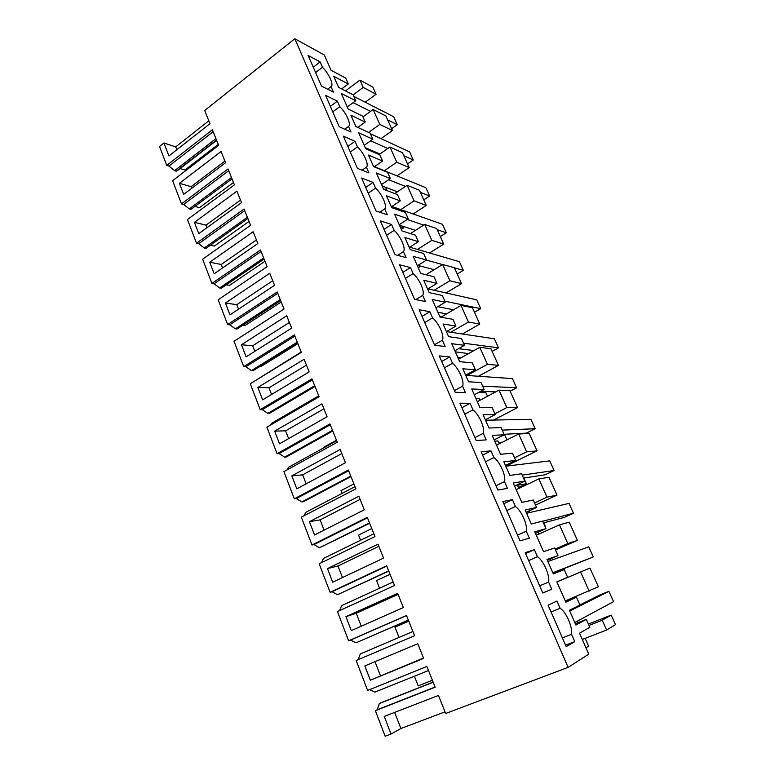 <?xml version="1.0" encoding="UTF-8"?>
<svg xmlns="http://www.w3.org/2000/svg" width="775" height="775" viewBox="0 0 775 775"><rect width="100%" height="100%" fill="white"/><g stroke="black" fill="none" stroke-linecap="round" stroke-linejoin="round"><path stroke-width="1.16" d="M359.949 80.116L363.223 87.42L376.078 94.269L372.853 87.1L359.949 80.116L345.495 90.878M363.223 87.42L353.138 94.879M392.46 130.549L379.818 124.417L373.143 109.517L385.863 115.94L392.46 130.549L380.971 138.638M369.365 150.34L368.861 149.197M379.091 154.554L389.951 146.998L402.448 152.685L409.181 167.594L396.965 175.877M386.618 190.485L385.718 187.318M394.775 193.566L407.127 185.303L419.391 190.204L426.26 205.443L413.172 213.968M401.295 229.39L403.649 227.869L402.952 226.281M410.45 233.595L424.69 224.45L436.693 228.547L443.717 244.115L429.553 252.97M418.248 267.811L420.563 266.116M425.93 274.757L442.641 264.478L454.382 267.733L461.561 283.65L446.022 292.95M440.936 317.207L461.009 305.418L472.459 307.782L479.802 324.057L462.423 333.986M461.096 357.759L457.637 357.052M458.567 359.174L479.793 347.297L490.943 348.731L498.451 365.374L478.475 376.262M479.909 400.307L479.202 398.708L475.986 398.631M477.332 401.683L499.003 390.145L509.843 390.61L517.526 407.631L493.53 420.06M499.158 443.852L497.879 440.946L494.75 441.149M496.533 445.179L518.678 434L529.18 433.448L537.036 450.856L508.468 464.903L506.056 465.184M508.875 465.814L508.468 464.903M518.863 488.415L517.254 484.772M516.179 489.693L538.819 478.902L548.962 477.284L557.002 495.099L535.515 505.077M529.548 512.575L528.86 511.025M539.042 534.033L538.208 532.144M536.29 535.273L559.434 524.878L569.208 522.147L577.443 540.388L555.491 549.988M550.744 560.499L550.105 559.056M556.896 581.947L589.94 568.075L598.377 586.752L565.275 600.925M568.424 600.47L568.104 599.763M578.198 622.596L577.511 621.046M611.175 615.098L602.204 620.232L606.602 630.027L615.476 624.65L611.175 615.098L588.419 624.069M585.164 638.338L588.632 646.176L585.968 647.822M376.078 94.269L365.209 102.213M208.804 120.803L175.702 146.892L163.932 142.987L159.524 146.494L166.761 165.414L168.969 166.083L174.588 170.665L215.944 138.657M341.659 88.912L348.285 83.962L345.66 78.052L331.07 70.283L324.328 55.006L294.829 38.75L204.697 110.515L209.967 123.7L168.911 155.959L163.932 142.987M379.818 124.417L368.6 132.409M389.951 146.998L396.781 162.217L384.371 170.723M409.181 167.594L396.781 162.217M387.006 190.224L383.402 188.858M407.127 185.303L414.112 200.861L400.811 209.608M426.26 205.443L414.112 200.861M403.649 227.869L400.113 226.726M424.69 224.45L431.82 240.357L417.434 249.434M443.717 244.115L431.82 240.357M420.651 266.319L417.706 265.544M442.641 264.478L449.936 280.744L434.145 290.286M461.561 283.65L449.936 280.744M441.711 316.752L439.687 316.394M461.009 305.418L468.468 322.051L450.798 332.233M479.802 324.057L468.468 322.051M479.793 347.297L487.427 364.318L467.102 375.468M498.451 365.374L487.427 364.318M499.003 390.145L506.821 407.563L494.925 413.763M517.526 407.631L506.821 407.563M518.678 434L526.68 451.835L514.513 457.831M537.036 450.856L526.68 451.835M538.819 478.902L547.005 497.163L534.576 502.946M557.002 495.099L547.005 497.163M559.434 524.878L567.823 543.575L555.113 549.146M577.443 540.388L567.823 543.575M580.562 571.979L589.155 591.141M589.019 625.415L602.204 620.232M606.602 630.027L582.277 639.452M575.331 623.73L586.336 619.37L589.862 627.295L579.526 633.214L588.758 654.139L568.123 667.372L445.664 713.475L438.456 695.437L384.264 716.429L391.026 734.041L400.888 728.519L445.015 711.857M391.026 734.041L385.146 736.25L375.371 710.694L435.172 687.222L426.87 666.452L367.631 690.457L356.171 660.513L414.586 635.723L406.497 615.476L348.624 640.78L350.562 640.063L355.996 642.814L408.338 620.077M194.186 164.135L193.043 163.767M180.149 168.562L184.925 170.025L218.24 144.392M216.632 140.372L178.763 169.628L176.293 171.178L174.588 170.665M433.128 682.107L380.796 702.809L379.333 703.535L377.26 709.745L375.371 710.694M373.143 109.517L362.933 116.909M166.761 165.414L212.398 129.774L218.618 145.351L172.612 180.711L181.486 203.893L228.053 168.95L234.418 184.876L187.463 219.528L196.53 243.224L244.067 209.017L250.577 225.312L202.643 259.208L211.914 283.437L260.448 250.015L267.113 266.687L218.162 299.78L227.647 324.56L277.208 291.962L284.028 309.031L234.04 341.281L243.737 366.623L294.374 334.907L301.359 352.373L250.286 383.732L260.206 409.665L311.947 378.868L319.097 396.761L266.9 427.18L277.062 453.724L329.937 423.906L337.261 442.234L283.921 471.646L294.316 498.819L348.372 470.037L355.88 488.822L301.339 517.167L311.986 544.999L367.272 517.312L374.964 536.571L319.174 563.803L330.082 592.313L386.638 565.779L394.523 585.522L337.445 611.572L348.624 640.78M294.829 38.75L568.123 667.372M179.422 183.317L221.078 151.493L225.573 162.74L183.675 194.38L179.422 183.317L191.105 186.668L224.915 161.093M209.744 262.231L253.144 231.744L257.852 243.515L214.191 273.788L209.744 262.231L221.224 264.469L256.428 239.959M194.418 222.338L236.927 191.163L241.529 202.662L198.758 233.643L194.418 222.338L205.995 225.147L240.492 200.086M269.739 273.265L274.553 285.307L229.962 314.853L225.418 303.025L269.739 273.265M340.157 449.471L345.456 462.714L296.815 488.851L291.836 475.879L340.157 449.471M289.182 321.925L291.652 328.096L246.101 356.849L241.451 344.759L286.721 315.764L289.182 321.925M260.235 393.632L262.618 399.832L309.157 371.903L304.11 359.28L257.862 387.452L260.235 393.632M345.931 616.658L397.643 593.321L403.349 607.59L351.288 630.608L345.931 616.658L356.258 613.238L398.079 594.396M309.428 521.682L358.844 496.242L364.269 509.814L314.534 534.963L309.428 521.682L320.104 519.88L360.104 499.371M370.353 680.227L364.851 665.928L417.783 643.725L423.634 658.363L370.353 680.227L423.499 658.004M274.65 431.142L279.513 443.813L327.089 416.756L321.916 403.833L274.65 431.142L285.626 430.813L288.649 438.621M327.457 568.588L378.006 544.176L383.567 558.087L332.688 582.209L327.457 568.588L337.968 566.002L378.859 546.307M175.702 146.892L176.807 149.759M348.285 83.962L333.734 76.318L338.597 87.352L353.09 94.773L355.744 100.74L341.291 93.446L348.188 109.072L362.545 116.037L365.228 122.082L350.91 115.242L355.89 126.528L370.14 133.126L372.853 139.229L358.651 132.767L365.703 148.752L379.808 154.864L382.559 161.045L368.493 155.068L373.589 166.615L387.577 172.341L390.358 178.589L376.398 172.999L383.625 189.352L397.468 194.573L400.278 200.899L386.473 195.823L391.695 207.642L405.412 212.457L408.251 218.841L394.572 214.171L401.963 230.911L415.526 235.203L418.403 241.674L404.889 237.528L410.227 249.627L423.663 253.493L426.56 260.032L413.182 256.322L420.738 273.459L434.01 276.772L436.955 283.388L423.731 280.24L429.205 292.63L442.331 295.488L445.305 302.182L432.227 299.479L439.977 317.033L452.929 319.319L455.942 326.091L443.038 323.979L448.638 336.67L461.445 338.481L464.487 345.33L451.738 343.683L459.672 361.673L472.295 362.874L475.375 369.811L462.811 368.784L468.555 381.784L481.013 382.492L484.133 389.505L471.723 388.972L479.861 407.408L492.125 407.476L495.283 414.586L483.077 414.693L488.957 428.023L501.057 427.577L504.254 434.765L492.212 435.395L500.553 454.286L512.44 453.172L515.675 460.457L503.847 461.764L509.882 475.424L521.594 473.767L524.869 481.12L513.215 482.98L521.769 502.355L533.258 499.991L536.571 507.451L525.15 510.018L531.33 524.036L542.636 521.091L545.997 528.637L534.75 531.786L543.527 551.655L554.59 547.973L557.99 555.627L546.995 559.511L553.34 573.887L564.21 569.615L567.649 577.346L556.847 581.841L565.847 602.233L576.464 597.176L579.952 605.023L569.412 610.303L575.922 625.057L586.336 619.37M331.012 86.645C334.141 85.211 329.065 73.703 322.507 67.28L320.143 61.913L308.13 55.461L321.538 86.151L333.405 92.099L331.012 86.645L327.622 89.203M528.647 560.596L537.482 556.721C543.401 560.461 550.027 575.467 548.613 582.064L551.752 589.203L542.81 593.04L525.179 552.662L534.401 549.698L525.586 553.592M537.482 556.721L534.401 549.698M386.618 235.251L394.136 230.369L391.549 224.469L380.341 220.865L395.076 254.636L406.11 257.629L403.475 251.633L397.653 255.333M394.136 230.369C400.53 235.997 406.1 248.62 403.475 251.633M332.746 111.842L339.789 106.64C346.318 112.879 351.511 124.649 348.498 126.461L350.949 132.041L339.266 126.78L325.548 95.354L337.377 101.147L330.353 106.359M339.789 106.64L337.377 101.147M452.522 363.301L449.742 356.955L439.28 355.88L455.167 392.266L465.407 392.625L462.578 386.183C464.738 381.775 458.752 368.202 452.522 363.301L444.482 367.796M424.719 322.536L432.586 317.905C438.873 323.068 444.714 336.311 442.389 340.235L445.15 346.522L434.63 345.233L419.139 309.758L429.863 311.715L422.026 316.365M432.586 317.905L429.863 311.715M405.441 278.37L413.133 273.604C419.469 279.01 425.175 291.933 422.695 295.391L425.397 301.533L414.606 299.373L399.503 264.759L410.479 267.569L402.816 272.345M413.133 273.604L410.479 267.569M470.105 403.329L459.933 403.194L476.228 440.52L486.177 439.909L483.271 433.302C485.257 428.381 479.124 414.47 472.963 409.839L470.105 403.329L461.9 407.708M350.29 152.026L357.488 146.921C363.969 152.966 369.287 165.017 366.391 167.206L368.9 172.912L357.43 168.378L343.383 136.197L355.018 141.292L347.839 146.407M357.488 146.921L355.018 141.292M368.241 193.149L375.594 188.151C382.036 193.992 387.481 206.324 384.72 208.921L387.287 214.762L376.02 210.984L361.634 178.027L373.066 182.396L365.732 187.405M375.594 188.151L373.066 182.396M506.792 510.541L515.423 506.501L512.42 499.652L502.859 501.532L520.025 540.853L529.325 538.15L526.273 531.195L517.535 535.147M515.423 506.501C521.43 510.56 527.882 525.179 526.273 531.195M560.122 608.278C565.953 611.678 572.754 627.082 571.553 634.289L574.779 641.623L566.205 646.65L548.099 605.168L556.963 601.061L560.122 608.278L551.064 611.959M490.992 450.885L481.12 451.718L497.841 490.032L507.47 488.395L504.496 481.614C506.298 476.17 500.011 461.91 493.927 457.55L490.992 450.885L482.593 455.109M355.744 100.74L347.258 106.969M372.853 139.229L364.202 145.351M390.358 178.589L381.513 184.586M408.251 218.841L399.232 224.711M426.56 260.032L417.347 265.767M445.305 302.182L435.889 307.772M464.487 345.33L454.867 350.765M484.133 389.505L474.29 394.795M504.254 434.765L494.188 439.871M524.869 481.12L514.571 486.061M545.997 528.637L535.457 533.384M567.649 577.346L556.867 581.889M576.464 597.176L565.585 601.632M394.649 712.399L400.888 728.519M176.293 171.178L216.516 140.091M168.969 166.083L213.144 131.653M377.26 709.745L435.095 687.038M379.333 703.535L433.177 682.242M194.942 206.441L199.485 207.642L233.469 182.503M190.979 209.357L232.016 178.88L190.979 209.357L189.284 208.921L231.483 177.533M181.486 203.893L183.665 204.464L189.284 208.921M183.665 204.464L228.751 170.703M210.422 245.21L214.365 246.062L249.037 221.456M247.864 218.531L205.985 248.368L204.3 248.01L247.37 217.291M196.53 243.224L198.7 243.689L204.3 248.01M198.7 243.689L244.716 210.635M226.377 284.793L229.574 285.336L264.943 261.272M264.072 259.092L221.321 288.242L219.654 287.971L263.626 257.959M211.914 283.437L214.065 283.795L219.654 287.971M214.065 283.795L261.039 251.497M242.856 325.209L245.123 325.471L281.218 301.998M280.657 300.593L237.005 329.017L235.358 328.832L280.25 299.567M227.647 324.56L229.778 324.802L235.358 328.832M229.778 324.802L277.75 293.308M259.935 366.439L261.01 366.507L297.871 343.654M297.629 343.054L253.047 370.721L251.42 370.624L297.261 342.143M243.737 366.623L245.849 366.749L251.42 370.624M245.849 366.749L294.849 336.098M314.999 386.512L269.458 413.375L267.84 413.385L314.679 385.727M260.206 409.665L262.289 409.665L267.84 413.385M254.462 381.164L301.213 352.015M262.289 409.665L312.354 379.905M332.775 431.007L286.246 457.017L284.657 457.134L332.514 430.358M277.062 453.724L279.116 453.588L284.657 457.134M270.339 425.175L271.647 423.295L318.719 395.831M279.116 453.588L330.286 424.768M350.988 476.586L303.432 501.696L301.863 501.909L350.784 476.063M294.316 498.819L296.341 498.558L301.863 501.909M286.847 470.028L288.552 467.277L336.65 440.704M296.341 498.558L348.653 470.725M369.646 523.27L319.474 547.76L369.501 522.893M311.986 544.999L313.982 544.592L319.474 547.76M303.907 515.83L305.844 512.294L355.018 486.661M313.982 544.592L367.476 517.826M388.769 571.107L337.512 594.716L388.682 570.884M330.082 592.313L332.049 591.751L337.512 594.716M321.48 562.669L323.562 558.387L373.841 533.752M332.049 591.751L386.764 566.089M408.367 620.155L355.996 642.814M339.547 610.613L341.698 605.604L393.128 582.015M350.562 640.063L406.546 615.583M358.108 659.699L360.288 653.974L412.901 631.499M369.665 689.634L374.935 692.104L428.498 670.53M191.105 186.668L191.725 188.296M221.224 264.469L222.58 267.976M205.995 225.147L206.983 227.685M225.418 303.025L236.782 304.662L238.535 309.177M236.782 304.662L272.722 280.734M291.836 475.879L302.667 474.823L306.154 483.832M302.667 474.823L341.794 453.559M241.451 344.759L252.698 345.766L254.849 351.327M252.698 345.766L289.395 322.448M257.862 387.452L268.973 387.81L271.55 394.465M268.973 387.81L306.454 365.132M356.258 613.238L361.276 626.2M320.104 519.88L324.086 530.139M375.003 661.666L380.428 675.684M285.626 430.813L323.911 408.822M337.968 566.002L342.453 577.578M547.324 560.257L557.99 555.627M526.148 512.275L536.571 507.451M505.484 465.465L515.675 460.457M485.315 419.779L495.283 414.586M465.63 375.168L475.375 369.811M446.439 331.584L455.942 326.091M427.897 288.881L436.955 283.388M409.713 247.186L418.403 241.674M391.898 206.46L400.278 200.899M374.451 166.654L382.559 161.045M357.808 127.42L365.228 122.082M320.143 61.913L313.265 67.222M322.507 67.28L315.609 72.579M539.671 585.852L548.613 582.064M551.752 589.203L542.771 592.962M391.549 224.469L384.051 229.371M344.681 129.222L348.498 126.461M449.742 356.955L441.721 361.479M454.441 390.61L462.578 386.183M434.436 344.798L442.389 340.235M415.749 299.596L422.695 295.391M464.729 414.189L472.963 409.839M474.939 437.584L483.271 433.302M362.061 170.209L366.391 167.206M379.731 212.234L384.72 208.921M512.42 499.652L503.818 503.721M562.388 637.893L571.553 634.289M574.779 641.623L565.576 645.197M485.499 461.755L493.927 457.55M495.971 485.741L504.496 481.614M353.138 102.649L370.586 111.367M387.645 119.883L397.284 124.698L391.617 128.698M353.807 96.4L393.671 116.734L397.284 124.698M365.199 147.608L379.895 154.002M403.823 155.736L413.288 159.999L407.524 163.922M370.644 140.788L387.781 148.509M370.431 133.765L409.607 151.861L413.288 159.999M382.114 185.942L397.42 191.793M420.341 192.326L429.631 196.017L423.751 199.873M388.653 179.742L405.461 186.417M373.414 166.228L425.863 187.715L429.631 196.017M399.416 225.138L415.487 230.359M437.216 229.7L446.303 232.791L440.307 236.559M407.214 219.519L423.673 225.099M391.036 206.15L442.467 224.314L446.303 232.791M417.909 265.418L434.165 269.69M454.441 267.869L463.334 270.33L457.221 274.021M426.424 260.119L442.506 264.566M409.064 247.002L459.41 261.679L463.334 270.33M446.594 313.875L437.875 312.267M437.72 306.677L453.588 309.777M444.869 301.204L480.713 308.663L474.484 312.277M427.509 288.794L476.712 299.828L480.713 308.663M468.526 353.603L455.342 351.86M458.538 348.692L473.971 350.552M463.537 343.189L498.48 347.83L492.125 351.346M446.39 331.574L494.382 338.801L498.48 347.83M487.504 396.267L485.944 392.77L478.553 392.508M336.466 440.219L323.795 447.223L323.989 447.698M480.762 391.317L495.709 391.898M482.641 386.144L516.625 387.829L510.134 391.259M465.727 375.371L512.44 378.617L516.625 387.829M501.125 442.864L498.79 443.019M506.918 439.929L504.399 434.271M353.913 483.891L340.981 490.653L342.066 493.413M504.041 434.281L526.39 433.128L535.167 428.72L502.19 430.125M485.518 420.224L530.894 419.294L535.167 428.72M517.458 485.228L526.399 483.745L518.475 487.523M526.399 483.745L523.861 478.03M371.777 528.579L358.563 535.099L360.598 540.243M523.512 478.078L545.164 474.784L554.115 470.512L522.205 475.143M505.804 466.182L549.746 460.873L554.115 470.512M545.203 526.022L543.779 522.815M390.058 574.323L376.553 580.582L379.576 588.235M543.44 522.902L564.355 517.371L573.5 513.234L542.713 521.255M526.583 513.263L569.024 503.392L573.5 513.234M553.224 573.636L564.423 569.238L555.355 573.103M564.423 569.238L564.171 568.656M408.774 621.163L394.969 627.149L399.038 637.418M552.962 573.035L593.311 556.934L552.827 572.735M547.886 561.526L588.738 546.859L593.311 556.934M580.233 604.771L579.545 603.241M414.383 676.217L418.209 685.885L432.392 680.256M574.798 622.509L613.587 601.632L608.908 591.325L569.722 611.02M579.913 604.936L599.424 595.171L608.908 591.325"/></g></svg>
